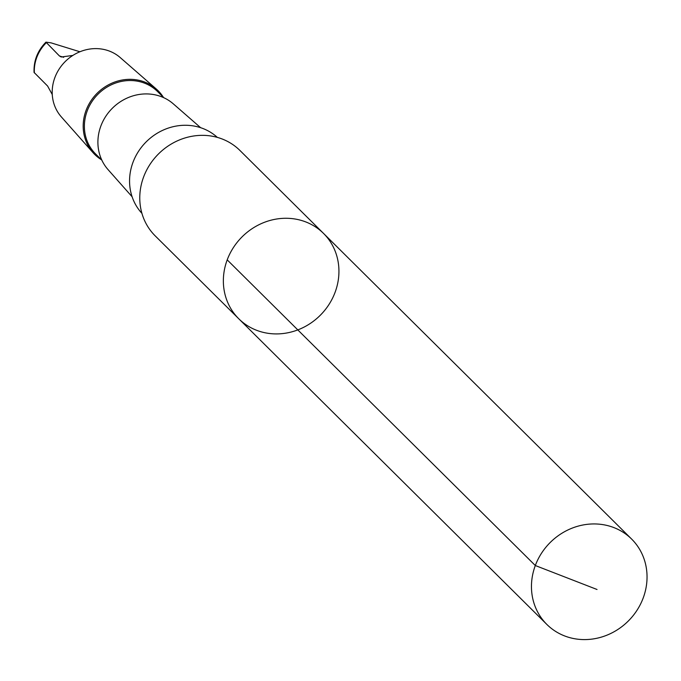 <?xml version="1.0" encoding="UTF-8"?>
<svg xmlns="http://www.w3.org/2000/svg" width="681" height="681" viewBox="0 0 681 681"><rect width="100%" height="100%" fill="white"/><g stroke="black" fill="none" stroke-linecap="round" stroke-linejoin="round"><path stroke-width="1.02" d="M238.784 318.793L155.2 235.873A60.149 55.374 -45.2 0 1 158.256 154.178A60.149 55.374 -45.2 0 1 239.933 150.467L323.509 233.396A60.149 55.374 134.8 0 0 241.84 237.099A60.149 55.374 134.8 0 0 238.784 318.793A60.149 55.374 134.8 0 0 327.765 306.305A60.149 55.374 134.8 0 0 323.509 233.396A60.149 55.374 134.8 0 0 241.84 237.099A60.149 55.374 134.8 0 0 238.784 318.793L546.886 624.468A60.158 55.374 -45.2 0 1 542.629 551.559A60.158 55.374 -45.2 0 1 631.619 539.063A60.158 55.374 -45.2 0 1 635.867 611.981A60.158 55.374 -45.2 0 1 546.886 624.468M141.937 213.383A53.569 49.313 -45.2 0 1 139.511 149.863A53.569 49.313 -45.2 0 1 217.333 137.383M132.105 196.758L108.066 169.629A46.402 42.716 -45.2 0 1 112.161 108.441A46.402 42.716 -45.2 0 1 173.314 103.861L200.631 127.687M101.835 160.146L95.663 154.025A43.976 40.477 -45.2 0 1 97.902 94.293A43.976 40.477 -45.2 0 1 157.609 91.586L163.78 97.706M101.46 159.771A44.946 41.371 -45.2 0 1 93.033 152.663A44.946 41.371 -45.2 0 1 97 93.399A44.946 41.371 -45.2 0 1 156.23 88.964A44.946 41.371 -45.2 0 1 163.406 97.332M93.033 152.663L61.367 116.928A41.873 38.545 -45.2 0 1 65.061 61.716A41.873 38.545 -45.2 0 1 120.239 57.579L156.23 88.964M79.924 51.765L51.126 42.877L45.933 42.137L59.426 55.953L61.205 57L72.824 55.442M52.267 94.557L47.602 86.036L34.05 72.399C33.607 60.779 37.566 50.692 45.933 42.137M227.207 259.861L535.309 565.528L597.033 589.491M34.365 72.901A38.374 35.327 -45.2 0 1 46.189 42.818M59.426 55.953L63.665 57.315M323.509 233.396L631.619 539.063"/></g></svg>
